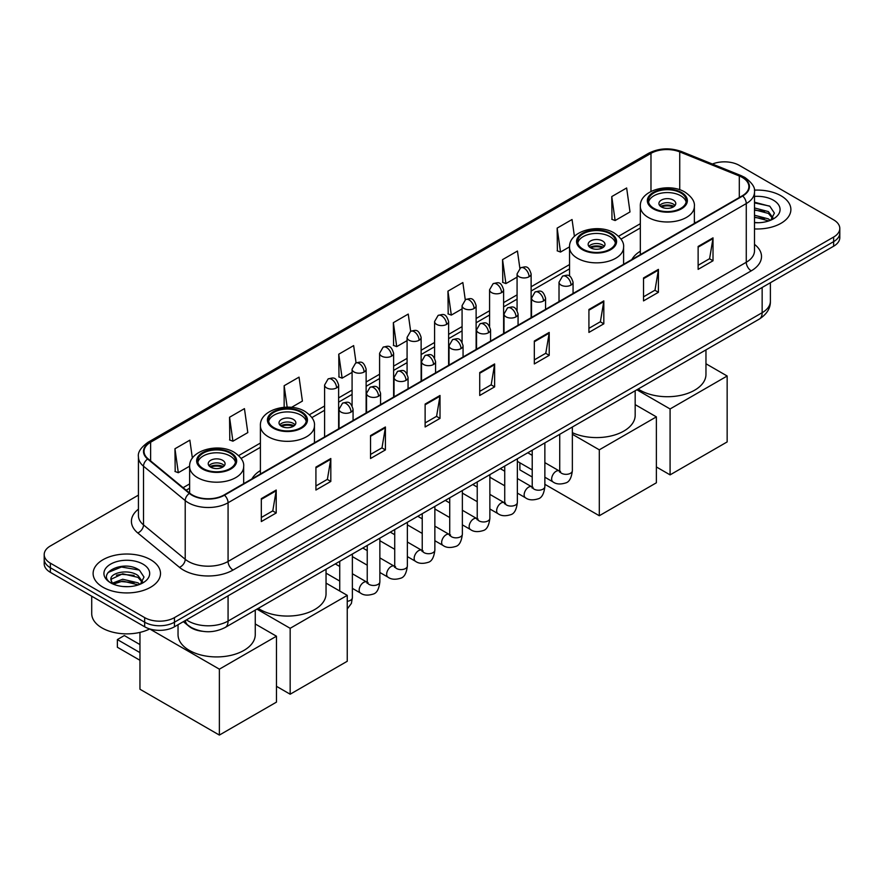 <?xml version="1.0" encoding="UTF-8"?>
<svg xmlns="http://www.w3.org/2000/svg" width="884" height="884" viewBox="0 0 884 884"><rect width="100%" height="100%" fill="white"/><g stroke="black" fill="none" stroke-linecap="round" stroke-linejoin="round"><path stroke-width="1.33" d="M260.404 470.575A37.205 21.481 0 0 0 251.94 478.885M640.325 251.222A37.205 21.481 0 0 0 631.861 259.542M202.303 631.275A21.061 12.155 180 0 1 188.988 626.303L183.342 621.651M138.434 495.128L50.366 545.969A21.061 12.155 0 0 0 44.2 554.566L44.2 563.738A21.061 12.155 0 0 0 50.366 572.335L144.678 626.789A21.061 12.155 0 0 0 174.457 626.789L833.634 246.216A21.061 12.155 0 0 0 839.8 237.619L839.8 233.033A21.061 12.155 0 0 1 833.634 241.63A21.061 12.155 0 0 0 839.8 233.033L839.8 228.448A21.061 12.155 0 0 0 833.634 219.851L739.322 165.396A21.061 12.155 0 0 0 712.394 164.026M44.2 554.566A21.061 12.155 0 0 0 50.366 563.163L144.678 617.618A21.061 12.155 0 0 0 174.457 617.618L174.457 622.203L833.634 241.63L174.457 622.203A21.061 12.155 0 0 1 144.678 622.203A21.061 12.155 0 0 0 174.457 622.203L174.457 626.789M50.366 563.163L50.366 567.749L144.678 622.203L50.366 567.749A21.061 12.155 0 0 1 44.2 559.152A21.061 12.155 0 0 0 50.366 567.749L50.366 572.335M781.014 195.784A33.691 19.448 0 0 0 754.361 190.148A33.691 19.448 0 0 1 781.014 195.784A33.691 19.448 0 0 1 790.882 209.53A33.691 19.448 0 0 0 781.014 195.784M150.634 559.727A33.691 19.448 0 0 0 113.914 555.506A33.691 19.448 0 0 0 93.118 573.484A33.691 19.448 0 0 0 102.986 587.241A33.691 19.448 0 0 0 139.705 591.451A33.691 19.448 0 0 0 160.501 573.484A33.691 19.448 0 0 0 150.634 559.727A33.691 19.448 0 0 0 113.914 555.506A33.691 19.448 0 0 0 93.118 573.484A33.691 19.448 0 0 0 102.986 587.241A33.691 19.448 0 0 0 139.705 591.451A33.691 19.448 0 0 0 160.501 573.484A33.691 19.448 0 0 0 150.634 559.727M742.306 177.441A22.465 12.973 180 0 1 748.881 186.612A22.465 12.973 180 0 1 742.306 195.773L224.094 494.963A22.465 12.973 180 0 1 189.817 493.228L148.114 458.84A22.465 12.973 180 0 1 144.048 451.404A22.465 12.973 180 0 1 150.623 442.232L650.978 153.363A22.465 12.973 180 0 1 679.741 151.904L739.3 175.982A22.465 12.973 180 0 1 742.306 177.441M742.693 177.209A23.028 13.293 0 0 0 739.621 175.717L680.072 151.639A23.028 13.293 0 0 0 650.58 153.131L150.225 442.011A23.028 13.293 0 0 0 147.65 459.028L189.353 493.416A23.028 13.293 0 0 0 224.492 495.195L742.693 196.005A23.028 13.293 0 0 0 742.693 177.209M261.321 498.631L261.321 521.56L276.217 512.963L276.217 490.034L261.321 498.631M261.321 517.494L272.791 510.864L276.151 490.797A5.613 3.238 -120 0 0 276.217 490.034M272.692 510.93L276.217 512.963M315.919 467.106L315.919 490.034L330.815 481.437L330.815 458.509L315.919 467.106M315.919 485.968L327.389 479.338L330.749 459.271A5.613 3.238 -120 0 0 330.815 458.509M327.29 479.404L330.815 481.437M370.529 435.58L370.529 458.509L385.413 449.912L385.413 426.983L370.529 435.58M370.529 454.442L381.987 447.823L385.358 427.745A5.613 3.238 -120 0 0 385.413 426.983M381.888 447.879L385.413 449.912M425.127 404.065L425.127 426.983L440.011 418.386L440.011 395.468L425.127 404.065M425.127 422.917L436.597 416.298L439.956 396.22A5.613 3.238 -120 0 0 440.011 395.468M436.497 416.353L440.011 418.386M698.128 246.448L698.128 269.366L713.012 260.769L713.012 237.851L698.128 246.448M698.128 265.299L709.598 258.68L712.957 238.614A5.613 3.238 -120 0 0 713.012 237.851M709.487 258.736L713.012 260.769M643.519 277.963L643.519 300.892L658.414 292.295L658.414 269.366L643.519 277.963M643.519 296.825L654.989 290.206L658.359 270.128A5.613 3.238 -120 0 0 658.414 269.366M654.889 290.261L658.414 292.295M588.921 309.488L588.921 332.417L603.816 323.82L603.816 300.892L588.921 309.488M588.921 328.351L600.391 321.732L603.75 301.654A5.613 3.238 -120 0 0 603.816 300.892M600.291 321.787L603.816 323.82M534.323 341.014L534.323 363.943L549.218 355.346L549.218 332.417L534.323 341.014M534.323 359.876L545.793 353.246L549.152 333.18A5.613 3.238 -120 0 0 549.218 332.417M545.693 353.313L549.218 355.346M479.725 372.54L479.725 395.468L494.62 386.872L494.62 363.943L479.725 372.54M479.725 391.391L491.195 384.772L494.554 364.705A5.613 3.238 -120 0 0 494.62 363.943M491.095 384.827L494.62 386.872M754.494 228.923A33.691 19.448 0 0 0 790.882 209.53A33.691 19.448 0 0 1 754.494 228.923M174.457 617.618L833.634 237.045A21.061 12.155 0 0 0 839.8 228.448M291.532 407.358L302.405 401.082L299.046 377.125L284.151 385.722L284.151 407.281M229.553 417.248L232.912 441.193L247.807 432.596L244.448 408.64L229.553 417.248L229.796 440.033M192.38 458.199L189.85 440.166L174.955 448.763L175.198 471.559M465.26 299.775L462.851 282.548L447.956 291.145L448.199 313.942M519.869 268.294L517.449 251.034L502.554 259.631L502.797 282.416M574.412 236.371L572.047 219.508L557.152 228.105L557.395 250.89M611.761 196.579L615.12 220.536L630.005 211.939L626.645 187.983L611.761 196.579L611.993 219.365M356.064 362.827L353.644 345.6L338.76 354.197L338.992 376.982M410.662 331.29L408.242 314.074L393.358 322.671L393.601 345.456M393.358 322.671L396.717 346.627L407.082 340.638M396.717 346.627L393.358 345.368M447.956 291.145L451.315 315.102L462.078 308.892M451.315 315.102L447.956 313.853M502.554 259.631L505.913 283.576L517.074 277.134M505.913 283.576L502.554 282.327M557.152 228.105L560.522 252.062L569.55 246.846M560.522 252.062L557.152 250.802M615.12 220.536L611.761 219.276M338.76 354.197L342.119 378.153L352.086 372.396M342.119 378.153L338.76 376.893M284.151 385.722L287.167 407.159M232.912 441.193L229.553 439.945M174.955 448.763L178.314 472.719L189.629 466.188M178.314 472.719L174.955 471.459M754.494 222.503L758.682 222.724M754.494 215.232L768.406 218.889L770.262 220.381M754.494 217.044L768.737 220.945M754.494 207.95L768.406 211.607L772.97 217.906M754.494 209.762L768.406 213.431L772.605 218.381M754.494 222.657A22.885 13.216 0 0 0 773.378 218.878A22.885 13.216 0 0 0 773.378 200.193A22.885 13.216 0 0 0 754.494 196.414M770.804 220.149L774.395 213.11L769.854 206.281L754.494 202.193M754.494 202.9L769.544 206.071M754.494 210.182L764.483 211.431M754.494 217.453L764.483 218.702M680.746 192.911A18.951 10.94 0 0 0 660.094 190.535A18.951 10.94 0 0 0 648.392 200.646A18.951 10.94 0 0 0 653.95 208.392A18.951 10.94 0 0 0 674.602 210.757A18.951 10.94 0 0 0 686.304 200.646A18.951 10.94 0 0 0 680.746 192.911M686.139 202.082A18.951 10.94 0 0 0 680.746 195.773A18.951 10.94 0 0 0 661.265 193.154A18.951 10.94 0 0 0 648.558 202.082M638.171 389.026A38.609 22.288 0 0 0 640.049 390.187A38.609 22.288 0 0 0 682.128 395.026A38.609 22.288 0 0 0 705.962 374.429L705.962 349.898M673.31 200.071A8.42 4.862 0 0 0 664.127 199.022A8.42 4.862 0 0 0 658.923 203.519A8.42 4.862 0 0 0 661.398 206.955A8.42 4.862 0 0 0 670.569 208.005A8.42 4.862 0 0 0 675.774 203.519A8.42 4.862 0 0 0 673.31 200.071M675.022 205.519A8.42 4.862 0 0 0 673.31 204.093A8.42 4.862 0 0 0 659.674 205.519M660.547 206.381A11.227 6.486 180 0 1 673.663 206.171L673.663 206.734M661.464 207A9.823 5.669 180 0 1 672.647 206.757L673.663 206.171M672.481 207.375L672.647 206.757M670.083 474.874L670.083 408.961L727.156 376.009L727.156 441.923L670.083 474.874L656.381 466.962M670.083 408.961L636.867 389.789M705.962 363.766L727.156 376.009M609.971 233.774A18.951 10.94 0 0 0 589.319 231.409A18.951 10.94 0 0 0 577.617 241.52A18.951 10.94 0 0 0 583.164 249.255A18.951 10.94 0 0 0 603.816 251.62A18.951 10.94 0 0 0 615.518 241.52A18.951 10.94 0 0 0 609.971 233.774M615.363 242.945A18.951 10.94 0 0 0 609.971 236.647A18.951 10.94 0 0 0 590.479 234.017A18.951 10.94 0 0 0 577.782 242.945M572.357 432.663A38.609 22.288 0 0 0 613.242 435.403A38.609 22.288 0 0 0 635.176 415.292L635.176 390.761M602.523 240.945A8.42 4.862 0 0 0 593.341 239.884A8.42 4.862 0 0 0 588.147 244.382A8.42 4.862 0 0 0 590.611 247.818A8.42 4.862 0 0 0 599.794 248.879A8.42 4.862 0 0 0 604.987 244.382A8.42 4.862 0 0 0 602.523 240.945M604.247 246.382A8.42 4.862 0 0 0 602.523 244.956A8.42 4.862 0 0 0 588.899 246.382M589.761 247.244A11.227 6.486 180 0 1 602.877 247.045L602.877 247.597M590.689 247.863A9.823 5.669 180 0 1 601.871 247.63L602.877 247.045M601.706 248.238L601.871 247.63M599.297 515.737L599.297 449.823L656.381 416.872L656.381 482.786L599.297 515.737L544.864 484.31M532.223 477.017L519.88 469.89L519.88 462.796M599.297 449.823L572.357 434.276M635.176 404.629L656.381 416.872M300.836 412.253A18.951 10.94 0 0 0 280.184 409.889A18.951 10.94 0 0 0 268.482 419.988A18.951 10.94 0 0 0 274.029 427.734A18.951 10.94 0 0 0 294.681 430.099A18.951 10.94 0 0 0 306.383 419.988A18.951 10.94 0 0 0 300.836 412.253M306.218 421.425A18.951 10.94 0 0 0 300.836 415.126A18.951 10.94 0 0 0 281.344 412.497A18.951 10.94 0 0 0 268.637 421.425M258.261 608.369A38.609 22.288 0 0 0 260.128 609.54A38.609 22.288 0 0 0 302.206 614.369A38.609 22.288 0 0 0 326.041 593.772L326.041 569.241M293.389 419.425A8.42 4.862 0 0 0 284.206 418.364A8.42 4.862 0 0 0 279.012 422.861A8.42 4.862 0 0 0 281.477 426.298A8.42 4.862 0 0 0 290.659 427.348A8.42 4.862 0 0 0 295.853 422.861A8.42 4.862 0 0 0 293.389 419.425M295.101 424.861A8.42 4.862 0 0 0 293.389 423.436A8.42 4.862 0 0 0 279.753 424.861M280.626 425.723A11.227 6.486 180 0 1 293.742 425.524L293.742 426.077M281.543 426.342A9.823 5.669 180 0 1 292.726 426.099L293.742 425.524M292.56 426.718L292.726 426.099M290.162 694.216L290.162 628.303L347.246 595.352L347.246 661.265L290.162 694.216L276.46 686.304M290.162 628.303L256.946 609.131M326.041 583.109L347.246 595.352M230.05 453.116A18.951 10.94 0 0 0 209.398 450.752A18.951 10.94 0 0 0 197.696 460.862A18.951 10.94 0 0 0 203.254 468.597A18.951 10.94 0 0 0 223.906 470.973A18.951 10.94 0 0 0 235.608 460.862A18.951 10.94 0 0 0 230.05 453.116M235.442 462.288A18.951 10.94 0 0 0 230.05 455.989A18.951 10.94 0 0 0 210.558 453.359A18.951 10.94 0 0 0 197.861 462.288M178.038 624.712L178.038 634.635A38.609 22.288 0 0 0 189.353 650.403A38.609 22.288 0 0 0 231.42 655.232A38.609 22.288 0 0 0 255.255 634.635L255.255 610.104M222.602 460.288A8.42 4.862 0 0 0 213.431 459.227A8.42 4.862 0 0 0 208.226 463.724A8.42 4.862 0 0 0 210.69 467.161A8.42 4.862 0 0 0 219.873 468.222A8.42 4.862 0 0 0 225.077 463.724A8.42 4.862 0 0 0 222.602 460.288M224.326 465.735A8.42 4.862 0 0 0 222.602 464.299A8.42 4.862 0 0 0 208.978 465.735M209.84 466.586A11.227 6.486 180 0 1 222.967 466.387L222.967 466.94M210.768 467.205A9.823 5.669 180 0 1 221.95 466.973L222.967 466.387M221.785 467.581L221.95 466.973M139.959 660.293L117.373 647.254L117.373 639.574L139.959 652.613M219.376 735.079L219.376 669.166L276.46 636.215L276.46 702.128L219.376 735.079L139.959 689.233L139.959 632.391M219.376 669.166L149.716 628.955A35.095 20.266 0 0 1 101.992 627.927A35.095 20.266 0 0 1 91.715 613.606L91.715 596.203M255.255 623.971L276.46 636.215M117.373 639.574L124.324 635.552L139.959 644.58M123.009 586.512L128.29 586.667M112.489 583.153L122.699 579.252L138.026 582.843L139.882 584.324M113.428 584.136L122.699 581.075L138.357 584.888M112.644 583.86L111.008 580.014A15.868 9.16 0 0 0 113.561 584.258M142.578 581.86L138.026 575.561C128.5 568.456 108.909 572.843 111.008 580.014L110.942 579.318M111.041 580.236L111.483 579.064L122.699 573.793L138.026 577.385L142.225 582.324M140.423 584.103L144.004 577.064L139.473 570.235C123.417 558.688 94.886 573.893 111.362 583.219L112.18 583.716M142.987 564.136A22.885 13.216 0 0 0 110.622 564.136A22.885 13.216 0 0 0 110.622 582.821A22.885 13.216 0 0 0 142.987 582.821A22.885 13.216 0 0 0 142.987 564.136M108.014 572.523L121.451 567.009L139.164 570.025M116.412 575.208L121.451 574.291L134.092 575.374M116.412 582.49L121.451 581.573L134.092 582.655M186.469 619.85A28.078 16.21 0 0 0 188.358 621.054A28.078 16.21 0 0 0 228.072 621.054L762.152 312.704A28.078 16.21 0 0 0 770.384 301.234C770.583 308.207 766.87 314.174 759.245 319.124L225.155 627.485A14.045 8.111 60 0 0 228.072 621.054L228.072 595.838M762.152 287.488L762.152 312.704A14.045 8.111 60 0 1 759.245 319.124M185.331 620.513A14.045 9.393 129.5 0 0 187.784 625.076L183.518 621.551M833.634 246.216L833.634 237.045M144.678 626.789L144.678 617.618M754.494 244.371A35.095 20.266 180 0 1 751.234 270.858L233.033 570.047A7.017 4.055 60 0 1 228.072 561.451L746.273 262.261A28.078 16.21 0 0 0 754.494 250.802L754.494 192.104A28.078 16.21 180 0 1 746.273 203.574A7.017 4.055 -120 0 0 742.693 196.005M233.033 570.047A35.095 20.266 180 0 1 183.397 570.047A35.095 20.266 180 0 1 179.463 567.34L137.76 532.953A35.095 20.266 180 0 1 138.434 509.173M188.358 561.451A28.078 16.21 0 0 0 228.072 561.451L228.072 502.753A28.078 16.21 180 0 1 185.209 500.587L143.506 466.211A28.078 16.21 180 0 1 138.434 456.906L138.434 515.604A28.078 16.21 0 0 0 143.506 524.897L185.209 559.285A28.078 16.21 0 0 0 188.358 561.451M754.494 192.104C755.433 187.728 752.207 182.833 744.814 177.43L741.124 175.64A7.017 3.293 112 0 0 739.621 175.717M741.124 175.64L681.575 151.562C669.939 147.451 658.9 148.048 648.458 153.352A7.017 4.055 60 0 1 650.58 153.131M150.225 442.011A7.017 4.055 -120 0 0 148.114 442.232C140.821 447.47 137.595 452.365 138.434 456.906M147.65 459.028A7.017 4.696 129.5 0 0 143.506 466.211L143.506 524.897A7.017 4.696 -50.5 0 1 137.76 532.953M681.575 151.562A7.017 3.293 112 0 0 680.072 151.639M189.353 493.416A7.017 4.696 129.5 0 0 185.209 500.587L185.209 559.285A7.017 4.696 -50.5 0 1 179.463 567.34M224.492 495.195A7.017 4.055 60 0 1 228.072 502.753L746.273 203.574L746.273 262.261A7.017 4.055 60 0 0 751.234 270.858M150.623 442.232L150.623 460.918M739.3 175.982L739.3 197.508M679.741 151.904L679.741 189.773M695.83 222.602L694.371 222.017M650.978 153.363L650.978 191.441M640.325 223.707L618.59 236.249M569.539 264.57L531.118 286.759M517.074 294.858L503.615 302.626M489.581 310.737L476.122 318.505M462.078 326.616L448.619 334.384M434.585 342.484L421.127 350.263M407.082 358.363L393.623 366.131M379.59 374.241L366.131 382.01M352.086 390.12L338.627 397.888M324.594 405.988L309.455 414.729M260.404 443.05L238.68 455.591M189.629 483.913L183.087 487.692M479.725 373.269L494.554 364.705M534.323 341.743L549.152 333.18M588.921 310.218L603.75 301.654M643.519 278.692L658.359 270.128M698.128 247.166L712.957 238.614M425.127 404.784L439.956 396.22M370.529 436.309L385.358 427.745M315.919 467.835L330.749 459.271M261.321 499.361L276.151 490.797M653.199 208.812A20.012 11.547 0 0 0 681.498 208.812A20.012 11.547 0 0 0 681.498 192.48A20.012 11.547 0 0 0 653.199 192.48A20.012 11.547 0 0 0 653.199 208.812M694.371 223.442L694.371 206.381A27.028 15.603 180 0 1 677.696 220.801A27.028 15.603 180 0 1 648.237 217.409A27.028 15.603 180 0 1 640.325 206.381L640.325 254.658M582.423 249.686A20.012 11.547 0 0 0 610.711 249.686A20.012 11.547 0 0 0 610.711 233.343A20.012 11.547 0 0 0 582.423 233.343A20.012 11.547 0 0 0 582.423 249.686M623.596 264.316L623.596 247.244A27.028 15.603 180 0 1 606.91 261.664A27.028 15.603 180 0 1 577.462 258.283A27.028 15.603 180 0 1 569.539 247.244L569.539 276.151M273.289 428.165A20.012 11.547 0 0 0 301.577 428.165A20.012 11.547 0 0 0 301.577 411.822A20.012 11.547 0 0 0 273.289 411.822A20.012 11.547 0 0 0 273.289 428.165M314.461 442.796L314.461 425.723A27.028 15.603 180 0 1 297.775 440.144A27.028 15.603 180 0 1 268.327 436.762A27.028 15.603 180 0 1 260.404 425.723L260.404 474.001M202.502 469.028A20.012 11.547 0 0 0 230.801 469.028A20.012 11.547 0 0 0 230.801 452.696A20.012 11.547 0 0 0 202.502 452.696A20.012 11.547 0 0 0 202.502 469.028M243.675 483.659L243.675 466.586A27.028 15.603 180 0 1 226.989 481.007A27.028 15.603 180 0 1 197.541 477.625A27.028 15.603 180 0 1 189.629 466.586L189.629 493.073M571.009 285.101A7.017 4.055 0 0 0 573.064 282.239C570.213 273.233 567.44 275.023 562.533 276.162A7.017 4.055 60 0 1 566.036 276.504A7.017 4.055 -120 0 1 571.009 285.101A7.017 4.055 0 0 1 561.075 285.101A7.017 4.055 0 0 1 559.019 282.239L562.533 276.162M544.864 477.216L552.953 481.891A6.321 3.646 -60 0 1 551.992 476.83A6.321 3.646 -60 0 1 556.113 471.26A6.321 3.646 -60 0 1 556.39 471.117A6.321 3.646 -60 0 1 559.274 470.951L544.864 462.63M560.091 471.592L559.517 472.056L559.727 470.686A6.321 3.646 -0 0 0 561.572 473.272A6.321 3.646 -0 0 0 570.224 473.426A6.321 3.646 -0 0 0 572.357 470.686C571.495 478.023 569.219 482.123 565.539 482.984C560.268 484.587 556.069 484.222 552.953 481.891M543.505 300.98A7.017 4.055 0 0 0 545.561 298.118C542.71 289.112 539.947 290.902 535.03 292.029A7.017 4.055 60 0 1 538.544 292.383A7.017 4.055 -120 0 1 543.505 300.98A7.017 4.055 0 0 1 533.582 300.98A7.017 4.055 0 0 1 531.527 298.118L535.03 292.029M517.361 493.095L525.461 497.769A6.321 3.646 -60 0 1 524.488 492.708A6.321 3.646 -60 0 1 528.621 487.139A6.321 3.646 -60 0 1 528.897 486.985A6.321 3.646 -60 0 1 531.77 486.83L517.361 478.509M532.588 487.46L532.024 487.935L532.223 486.565A6.321 3.646 -0 0 0 534.08 489.15A6.321 3.646 -0 0 0 542.721 489.305A6.321 3.646 -0 0 0 544.864 486.565C543.991 493.902 541.726 498.001 538.047 498.863C532.765 500.466 528.566 500.101 525.461 497.769M516.013 316.859A7.017 4.055 0 0 0 518.068 313.986C515.217 304.98 512.444 306.781 507.538 307.908A7.017 4.055 60 0 1 511.04 308.262A7.017 4.055 -120 0 1 516.013 316.859A7.017 4.055 0 0 1 506.079 316.859A7.017 4.055 0 0 1 504.024 313.986L507.538 307.908M489.869 508.974L497.957 513.648A6.321 3.646 -60 0 1 496.985 508.587A6.321 3.646 -60 0 1 501.118 503.018A6.321 3.646 -60 0 1 501.394 502.863A6.321 3.646 -60 0 1 504.278 502.709L489.869 494.377M505.084 503.339L504.521 503.803L504.731 502.443A6.321 3.646 -0 0 0 506.576 505.018A6.321 3.646 -0 0 0 515.217 505.184A6.321 3.646 -0 0 0 517.361 502.443C516.499 509.781 514.223 513.88 510.543 514.731C505.261 516.344 501.073 515.98 497.957 513.648M488.509 332.727A7.017 4.055 0 0 0 490.565 329.865C487.714 320.859 484.951 322.66 480.034 323.787A7.017 4.055 60 0 1 483.548 324.13A7.017 4.055 -120 0 1 488.509 332.727A7.017 4.055 0 0 1 478.587 332.727A7.017 4.055 0 0 1 476.531 329.865L480.034 323.787M462.365 524.853L470.465 529.527A6.321 3.646 -60 0 1 469.492 524.455A6.321 3.646 -60 0 1 473.614 518.897A6.321 3.646 -60 0 1 473.901 518.742A6.321 3.646 -60 0 1 476.774 518.577L462.365 510.256M477.592 519.217L477.029 519.682L477.227 518.322A6.321 3.646 -0 0 0 479.084 520.897A6.321 3.646 -0 0 0 487.725 521.052A6.321 3.646 -0 0 0 489.869 518.322C488.996 525.66 486.73 529.748 483.051 530.61C477.769 532.223 473.57 531.859 470.465 529.527M461.006 348.605A7.017 4.055 0 0 0 463.061 345.743C460.221 336.738 457.448 338.528 452.542 339.666A7.017 4.055 60 0 1 456.045 340.008A7.017 4.055 -120 0 1 461.006 348.605A7.017 4.055 0 0 1 451.083 348.605A7.017 4.055 0 0 1 449.028 345.743L452.542 339.666M434.862 540.721L442.961 545.395A6.321 3.646 -60 0 1 441.989 540.334A6.321 3.646 -60 0 1 446.122 534.765A6.321 3.646 -60 0 1 446.398 534.621A6.321 3.646 -60 0 1 449.282 534.455L434.862 526.135M450.089 535.096L449.525 535.56L449.724 534.19A6.321 3.646 -0 0 0 451.58 536.776A6.321 3.646 -0 0 0 460.221 536.931A6.321 3.646 -0 0 0 462.365 534.19C461.503 541.527 459.227 545.627 455.547 546.489C450.265 548.091 446.077 547.726 442.961 545.395M433.514 364.484A7.017 4.055 0 0 0 435.569 361.622C432.718 352.617 429.956 354.407 425.038 355.534A7.017 4.055 60 0 1 428.552 355.887A7.017 4.055 -120 0 1 433.514 364.484A7.017 4.055 0 0 1 423.58 364.484A7.017 4.055 0 0 1 421.524 361.622L425.038 355.534M407.369 556.6L415.458 561.274A6.321 3.646 -60 0 1 414.497 556.213A6.321 3.646 -60 0 1 418.618 550.644A6.321 3.646 -60 0 1 418.906 550.489A6.321 3.646 -60 0 1 421.779 550.334L407.369 542.014M422.596 550.964L422.033 551.439L422.232 550.069A6.321 3.646 -0 0 0 424.077 552.655A6.321 3.646 -0 0 0 432.729 552.809A6.321 3.646 -0 0 0 434.862 550.069C434 557.406 431.724 561.506 428.055 562.368C422.773 563.97 418.574 563.605 415.458 561.274M406.01 380.363A7.017 4.055 0 0 0 408.065 377.49C405.226 368.495 402.452 370.286 397.535 371.413A7.017 4.055 60 0 1 401.049 371.766A7.017 4.055 -120 0 1 406.01 380.363A7.017 4.055 0 0 1 396.087 380.363A7.017 4.055 0 0 1 394.032 377.49L397.535 371.413M379.866 572.478L387.966 577.153A6.321 3.646 -60 0 1 386.993 572.092A6.321 3.646 -60 0 1 391.126 566.522A6.321 3.646 -60 0 1 391.402 566.368A6.321 3.646 -60 0 1 394.286 566.213L379.866 557.892M395.093 566.843L394.529 567.307L394.728 565.948A6.321 3.646 -0 0 0 396.584 568.523A6.321 3.646 -0 0 0 405.226 568.688A6.321 3.646 -0 0 0 407.369 565.948C406.496 573.285 404.231 577.385 400.551 578.246C395.27 579.849 391.082 579.484 387.966 577.153M378.518 396.231A7.017 4.055 0 0 0 380.573 393.369C377.722 384.363 374.949 386.164 370.042 387.291A7.017 4.055 60 0 1 373.556 387.634A7.017 4.055 -120 0 1 378.518 396.231A7.017 4.055 0 0 1 368.584 396.231A7.017 4.055 0 0 1 366.529 393.369L370.042 387.291M352.373 588.357L360.462 593.031A6.321 3.646 -60 0 1 359.501 587.959A6.321 3.646 -60 0 1 363.622 582.401A6.321 3.646 -60 0 1 363.91 582.247A6.321 3.646 -60 0 1 366.783 582.081L352.373 573.76M367.6 582.722L367.026 583.186L367.236 581.827A6.321 3.646 -0 0 0 369.081 584.401A6.321 3.646 -0 0 0 377.733 584.556A6.321 3.646 -0 0 0 379.866 581.827C379.004 589.164 376.728 593.263 373.048 594.114C367.777 595.728 363.578 595.363 360.462 593.031M351.014 412.11A7.017 4.055 0 0 0 353.07 409.248C350.219 400.242 347.456 402.032 342.539 403.17A7.017 4.055 60 0 1 346.053 403.513A7.017 4.055 -120 0 1 351.014 412.11A7.017 4.055 0 0 1 341.091 412.11A7.017 4.055 0 0 1 339.036 409.248L342.539 403.17M347.246 601.286A6.321 3.646 -0 0 0 350.23 600.435A6.321 3.646 -0 0 0 352.373 597.706L351.401 603.407L347.246 608.988M529.063 276.758A7.017 4.055 0 0 0 531.118 273.896C528.267 264.891 525.505 266.692 520.588 267.819A7.017 4.055 60 0 1 524.101 268.161A7.017 4.055 -120 0 1 529.063 276.758A7.017 4.055 0 0 1 519.14 276.758A7.017 4.055 0 0 1 517.074 273.896L520.588 267.819M501.559 292.637A7.017 4.055 0 0 0 503.615 289.775C500.775 280.769 498.001 282.56 493.095 283.698A7.017 4.055 60 0 1 496.598 284.04A7.017 4.055 -120 0 1 501.559 292.637A7.017 4.055 0 0 1 491.637 292.637A7.017 4.055 0 0 1 489.581 289.775L493.095 283.698M474.067 308.516A7.017 4.055 0 0 0 476.122 305.654C473.272 296.648 470.509 298.438 465.592 299.566A7.017 4.055 60 0 1 469.106 299.919A7.017 4.055 -120 0 1 474.067 308.516A7.017 4.055 0 0 1 464.133 308.516A7.017 4.055 0 0 1 462.078 305.654L465.592 299.566M446.564 324.395A7.017 4.055 0 0 0 448.619 321.522C445.779 312.527 443.006 314.317 438.088 315.444A7.017 4.055 60 0 1 441.602 315.798A7.017 4.055 -120 0 1 446.564 324.395A7.017 4.055 0 0 1 436.641 324.395A7.017 4.055 0 0 1 434.585 321.522L438.088 315.444M419.071 340.274A7.017 4.055 0 0 0 421.127 337.401C418.276 328.395 415.502 330.196 410.596 331.323A7.017 4.055 60 0 1 414.11 331.666A7.017 4.055 -120 0 1 419.071 340.274A7.017 4.055 0 0 1 409.137 340.274A7.017 4.055 0 0 1 407.082 337.401L410.596 331.323M391.568 356.142A7.017 4.055 0 0 0 393.623 353.28C390.772 344.274 388.01 346.064 383.092 347.202A7.017 4.055 60 0 1 386.606 347.545A7.017 4.055 -120 0 1 391.568 356.142A7.017 4.055 0 0 1 381.645 356.142A7.017 4.055 0 0 1 379.59 353.28L383.092 347.202M364.075 372.02A7.017 4.055 0 0 0 366.131 369.158C363.28 360.153 360.506 361.943 355.6 363.081A7.017 4.055 60 0 1 359.103 363.423A7.017 4.055 -120 0 1 364.075 372.02A7.017 4.055 0 0 1 354.141 372.02A7.017 4.055 0 0 1 352.086 369.158L355.6 363.081M336.572 387.899A7.017 4.055 0 0 0 338.627 385.026C335.776 376.031 333.014 377.822 328.097 378.949A7.017 4.055 60 0 1 331.611 379.302A7.017 4.055 -120 0 1 336.572 387.899A7.017 4.055 0 0 1 326.649 387.899A7.017 4.055 0 0 1 324.594 385.026L328.097 378.949M225.155 627.485C213.862 633.154 202.569 633.154 191.264 627.485L187.784 625.076M770.384 301.234L770.384 282.736M648.458 153.352L148.114 442.232M640.325 227.973L621.021 239.122M569.539 268.846L531.118 291.024M517.074 299.135L503.615 306.903M489.581 315.013L476.122 322.782M462.078 330.881L448.619 338.66M434.585 346.76L421.127 354.528M407.082 362.639L393.623 370.407M379.59 378.518L366.131 386.286M352.086 394.386L338.627 402.165M324.594 410.264L311.886 417.602M260.404 447.326L241.111 458.464M189.629 488.189L186.137 490.2M694.371 206.381C694.968 201.618 691.841 196.878 685.001 192.137C669.077 182.27 639.386 190.182 640.325 206.381M623.596 247.244C624.181 242.492 621.065 237.741 614.225 233C598.291 223.144 568.611 231.055 569.539 247.244M314.461 425.723C315.047 420.972 311.93 416.22 305.091 411.48C289.156 401.623 259.465 409.524 260.404 425.723M243.675 466.586C244.271 461.835 241.144 457.083 234.304 452.343C218.37 442.486 188.69 450.398 189.629 466.586M560.555 471.459L559.274 470.951M572.357 427.027L572.357 470.686M573.064 293.488L573.064 282.239M532.223 469.923L517.361 461.349M559.727 434.32L559.727 470.686M559.019 301.588L559.019 282.239M532.223 455.337L527.781 452.763M533.052 487.338L531.77 486.83M544.864 442.906L544.864 486.565M545.561 309.367L545.561 298.118M504.731 485.802L489.869 477.216M532.223 450.199L532.223 486.565M531.527 317.466L531.527 298.118M504.731 471.216L500.278 468.642M505.56 503.206L504.278 502.709M517.361 458.785L517.361 502.443M518.068 325.235L518.068 313.986M477.227 501.681L462.365 493.095M504.731 466.078L504.731 502.443M504.024 333.345L504.024 313.986M477.227 487.084L472.774 484.52M478.056 519.085L476.774 518.577M489.869 474.653L489.869 518.322M490.565 341.113L490.565 329.865M449.724 517.549L434.862 508.974M477.227 481.946L477.227 518.322M476.531 349.224L476.531 329.865M449.724 502.963L445.282 500.399M450.564 534.964L449.282 534.455M462.365 490.532L462.365 534.19M463.061 356.992L463.061 345.743M422.232 533.428L407.369 524.853M449.724 497.825L449.724 534.19M449.028 365.092L449.028 345.743M422.232 518.842L417.778 516.267M423.06 550.842L421.779 550.334M434.862 506.41L434.862 550.069M435.569 372.871L435.569 361.622M394.728 549.307L379.866 540.721M422.232 513.703L422.232 550.069M421.524 380.971L421.524 361.622M394.728 534.721L390.286 532.146M395.568 566.71L394.286 566.213M407.369 522.289L407.369 565.948M408.065 388.739L408.065 377.49M367.236 565.185L352.373 556.6M394.728 529.582L394.728 565.948M394.032 396.85L394.032 377.49M367.236 550.588L362.783 548.025M368.064 582.589L366.783 582.081M379.866 538.157L379.866 581.827M380.573 404.618L380.573 393.369M339.732 581.053L326.041 573.152M367.236 545.45L367.236 581.827M366.529 412.729L366.529 393.369M339.732 566.467L335.29 563.904M352.373 554.036L352.373 597.706M353.07 420.497L353.07 409.248M339.732 561.329L339.732 591.009M339.036 428.607L339.036 409.248M531.118 317.699L531.118 273.896M517.074 310.406L517.074 273.896M503.615 333.577L503.615 289.775M489.581 326.284L489.581 289.775M476.122 349.456L476.122 305.654M462.078 342.152L462.078 305.654M448.619 365.335L448.619 321.522M434.585 358.031L434.585 321.522M421.127 381.203L421.127 337.401M407.082 373.91L407.082 337.401M393.623 397.082L393.623 353.28M379.59 389.789L379.59 353.28M366.131 412.961L366.131 369.158M352.086 405.657L352.086 369.158M338.627 428.839L338.627 385.026M324.594 436.939L324.594 385.026"/></g></svg>
